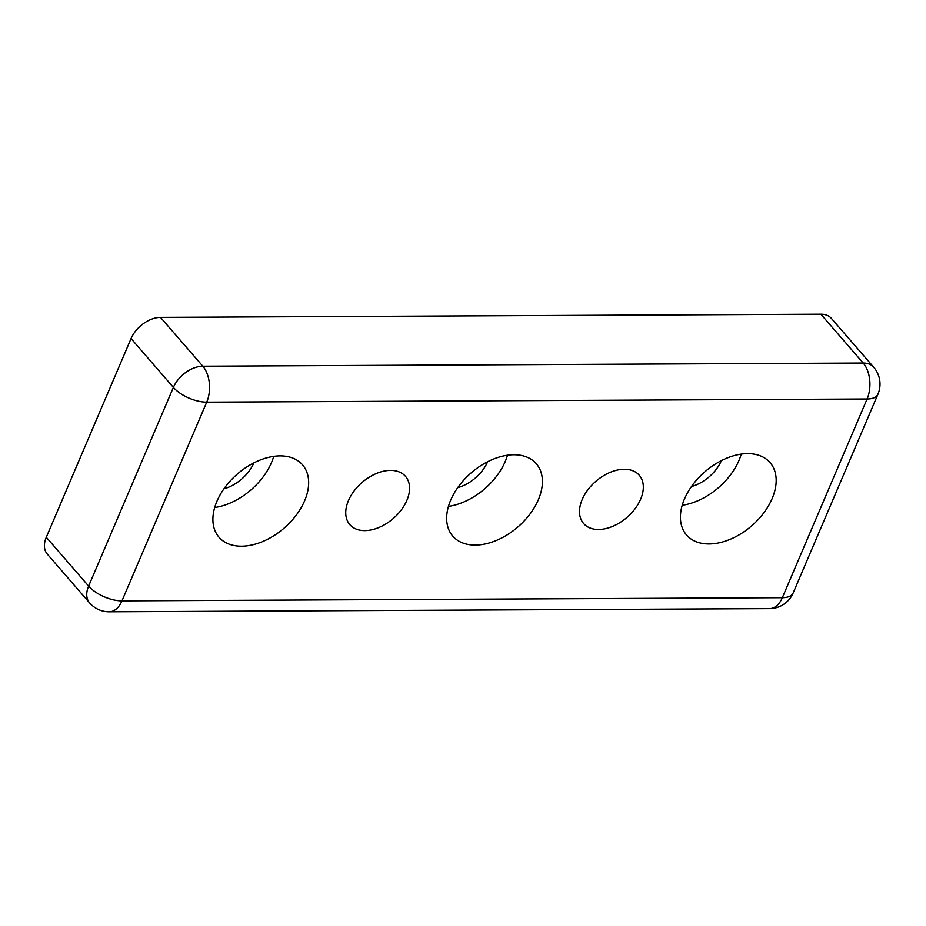 <?xml version="1.0" encoding="UTF-8"?>
<svg xmlns="http://www.w3.org/2000/svg" width="926" height="926" viewBox="0 0 926 926"><rect width="100%" height="100%" fill="white"/><g stroke="black" fill="none" stroke-linecap="round" stroke-linejoin="round"><path stroke-width="1.39" d="M253.874 462.861A33.162 21.448 -40.9 0 1 223.953 488.801M273.726 456.356A55.271 35.744 -40.9 0 1 214.693 507.517M280.034 455.893A55.271 35.744 -40.9 0 1 302.536 464.852A55.271 35.744 -40.9 0 1 296.227 515.18A55.271 35.744 -40.9 0 1 241.512 546.213A55.271 35.744 -40.9 0 1 219.011 537.242A55.271 35.744 -40.9 0 1 225.319 486.926A55.271 35.744 -40.9 0 1 280.034 455.893M487.632 461.738A33.162 21.448 -40.9 0 1 457.722 487.666M507.483 455.233A55.271 35.744 -40.9 0 1 448.462 506.395M513.803 454.759A55.271 35.744 -40.9 0 1 536.293 463.729A55.271 35.744 -40.9 0 1 529.985 514.057A55.271 35.744 -40.9 0 1 475.269 545.09A55.271 35.744 -40.9 0 1 452.768 536.119A55.271 35.744 -40.9 0 1 459.076 485.791A55.271 35.744 -40.9 0 1 513.803 454.759M721.4 460.616A33.162 21.448 -40.9 0 1 691.479 486.544M741.251 454.11A55.271 35.744 -40.9 0 1 682.219 505.272M747.56 453.636A55.271 35.744 -40.9 0 1 770.062 462.606A55.271 35.744 -40.9 0 1 763.753 512.935A55.271 35.744 -40.9 0 1 709.027 543.967A55.271 35.744 -40.9 0 1 686.536 534.996A55.271 35.744 -40.9 0 1 692.845 484.668A55.271 35.744 -40.9 0 1 747.56 453.636M390.494 470.385A36.843 23.833 -40.9 0 1 405.495 476.358A36.843 23.833 -40.9 0 1 401.294 509.913A36.843 23.833 -40.9 0 1 364.809 530.598A36.843 23.833 -40.9 0 1 349.808 524.614A36.843 23.833 -40.9 0 1 354.021 491.069A36.843 23.833 -40.9 0 1 390.494 470.385M624.263 469.25A36.843 23.833 -40.9 0 1 639.253 475.235A36.843 23.833 -40.9 0 1 635.051 508.779A36.843 23.833 -40.9 0 1 598.578 529.475A36.843 23.833 -40.9 0 1 583.577 523.491A36.843 23.833 -40.9 0 1 587.779 489.947A36.843 23.833 -40.9 0 1 624.263 469.25M873.704 367.217L831.386 318.382A25.789 16.68 139.1 0 0 820.887 314.203L863.206 363.038A25.789 15.707 89.7 0 1 867.106 398.979A25.789 11.841 23.1 0 0 877.941 394.233A25.789 25.789 0 0 0 873.704 367.217A25.789 16.68 139.1 0 0 863.206 363.038L202.829 366.21L160.511 317.375A25.789 16.68 139.1 0 0 131.064 338.557L173.394 387.392A25.789 11.841 23.1 0 0 206.73 402.15A25.789 15.707 -90.3 0 0 202.829 366.21A25.789 16.68 139.1 0 0 173.394 387.392L88.63 586.112L46.3 537.265A25.789 16.68 139.1 0 0 47.261 554.061L89.591 602.907A25.789 25.789 0 0 0 109.21 611.797A25.789 15.707 -90.3 0 0 121.966 600.87A25.789 11.841 -156.9 0 1 88.63 586.112A25.789 16.68 139.1 0 0 89.591 602.907M160.511 317.375L820.887 314.203M46.3 537.265L131.064 338.557M793.177 592.953A25.789 11.841 -156.9 0 1 782.343 597.698A25.789 15.707 89.7 0 1 769.587 608.625A25.789 25.789 0 0 0 793.177 592.953L877.941 394.233M121.966 600.87L206.73 402.15L867.106 398.979L782.343 597.698L121.966 600.87M769.587 608.625L109.21 611.797"/></g></svg>
